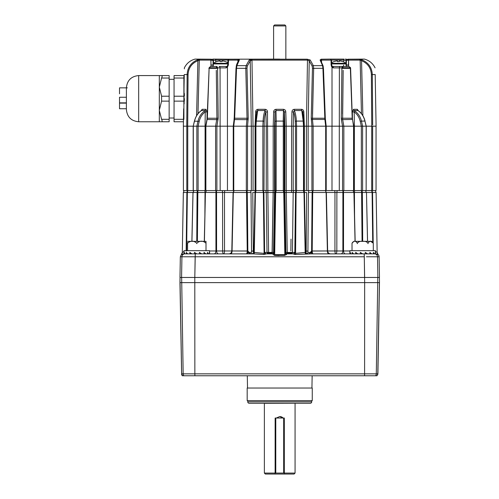 <?xml version="1.0" encoding="UTF-8"?>
<svg xmlns="http://www.w3.org/2000/svg" width="499" height="499" viewBox="0 0 499 499"><rect width="100%" height="100%" fill="white"/><g stroke="black" fill="none" stroke-linecap="round" stroke-linejoin="round"><path stroke-width="0.75" d="M245.895 72.673L247.024 118.251L245.789 68.351L246.113 65.656L249.226 60.005L252.207 59.206L307.241 59.206A0.986 0.318 90 0 1 307.478 60.123L306.411 126.191L304.365 126.191L304.371 190.574L295.458 190.574L295.458 126.191L293.206 126.191L293.206 190.574L291.597 190.574L291.597 126.191L286.245 126.191L285.79 111.938C285.721 110.422 284.96 109.543 283.501 109.306L283.214 121.082L284.162 121.301L284.424 111.938L284.885 126.191L274.556 126.191L274.556 190.574L273.196 190.574L273.196 126.191L273.658 111.938C273.726 110.422 274.494 109.543 275.953 109.306L276.234 121.082L283.214 121.082L283.276 126.191L276.178 126.191L276.172 190.574L275.223 190.574L275.024 111.938L274.569 126.191L266.229 126.191L265.873 111.938C264.95 114.227 264.395 117.352 264.208 121.301L263.104 121.082C263.329 116.473 264.002 112.961 265.112 110.541L257.671 110.541L256.274 121.082L263.104 121.082L262.879 126.191L255.182 126.191L255.182 190.574L266.241 190.574L266.241 126.191L255.931 126.191L255.925 190.574M238.616 60.866L237.973 60.123A0.986 0.48 -90 0 1 238.322 59.206L239.358 60.005L236.906 65.656L236.532 68.351L234.667 118.251L233.763 126.191L233.239 126.191L233.239 190.574L251.321 190.574L251.321 126.191L233.763 126.191L246.325 126.191L247.024 118.251L248.221 118.232L247.529 126.191L247.523 190.574M234.093 119.654L233.251 126.191L205.638 126.191L205.875 190.574L199.918 190.574M205.064 126.191L205.27 110.541L201.465 110.541C198.003 112.936 195.689 116.448 194.523 121.082L193.188 126.191L193.188 190.574L205.089 190.574L205.089 126.191L193.306 126.191L196.856 126.191L198.009 121.082C199.12 116.473 201.54 112.961 205.27 110.541A1.472 1.241 90 0 0 205.9 109.306L207.079 111.938L206.985 119.473M205.638 190.574L205.089 190.574M217.545 68.338L216.26 68.351L216.279 67.745L217.564 67.901L218.194 118.232L216.89 126.191L216.878 190.574L205.875 190.574L205.875 126.191L215.599 126.191L216.922 118.251L216.285 70.315M216.878 190.574L220.159 190.574L220.065 67.901L209.143 67.745L207.353 118.251L205.881 126.191M227.45 126.191L227.45 190.574L220.159 190.574M227.45 190.574L233.239 190.574M253.055 126.191L253.055 190.574L255.076 190.574L255.076 126.191L255.625 111.938C255.7 110.422 256.442 109.543 257.858 109.306A1.472 0.368 -90 0 1 257.671 110.541L256.742 111.564L255.532 121.301L256.679 111.938M255.182 190.574L255.076 126.191L251.303 126.191L250.224 60.866L247.261 66.18L246.999 68.338L248.221 118.232M257.858 109.306L265.237 109.306C266.678 109.537 267.427 110.416 267.489 111.938L267.851 190.574L266.241 190.574M267.851 190.574L273.196 190.574L273.153 192.489L274.512 192.489A2.95 2.938 -90 0 1 275.261 190.574M274.556 190.574L275.223 190.574M284.162 121.301L284.224 190.574L276.172 190.574M284.224 190.574L284.892 190.574L284.892 126.191L286.245 126.191L286.251 190.574L284.892 190.574M291.478 190.574A2.95 0.399 -90 0 1 291.578 192.489L284.935 192.489L286.295 192.489L286.239 190.574L291.597 190.574M293.206 190.574L295.458 190.574M302.712 111.589L304.253 126.191L304.265 190.574L304.265 126.191L295.458 126.191L295.246 121.301L296.35 121.082C296.119 116.473 295.452 112.961 294.335 110.541L301.776 110.541L303.174 121.082L303.922 121.301L302.768 111.938L301.776 110.541A1.472 0.368 -90 0 1 301.589 109.306L294.21 109.306C292.776 109.537 292.021 110.416 291.959 111.938L293.574 111.938C294.497 114.227 295.052 117.352 295.246 121.301M304.371 190.574L306.392 190.574L306.392 126.191L306.392 190.574L326.159 190.574M331.367 66.205L332.01 67.203L332.022 126.191L308.132 126.191L308.132 190.574L306.392 190.574M326.209 126.191L326.209 190.574L331.997 190.574L331.997 126.191M339.289 190.574L353.816 190.574L353.816 126.191L339.289 126.191L339.289 190.574L331.997 190.574M354.39 126.191L354.178 110.541L357.989 110.541C361.444 112.936 363.759 116.448 364.931 121.082L366.254 126.191L366.147 190.574L371.705 190.574L371.705 126.191L354.365 126.191L354.365 190.574L353.816 190.574M354.365 190.574L366.147 190.574L366.147 126.191L362.592 126.191L362.592 190.574M371.705 190.574L376.053 190.574L376.053 126.191L376.053 190.574M193.188 126.191L187.743 126.191L187.743 190.574L193.188 190.574M183.395 126.191L183.395 190.574L187.743 190.574M251.321 190.574L253.055 190.574L251.321 190.574M343.162 70.315L342.626 119.436L343.848 126.191L353.573 126.191L353.573 190.574L359.205 190.574M205.825 253.872L204.022 252.388L204.022 253.872L201.683 253.872L199.438 252.388L199.438 253.872L201.683 253.872L194.454 253.872L196.793 253.872L195.271 253.872L196.793 253.872L194.454 252.388L194.454 253.872L195.271 253.872L194.81 277.463L195.159 256.773L180.339 256.773L179.977 277.463L379.477 277.463L379.115 256.773A2.95 2.95 0 0 0 378.13 254.627L375.429 253.872L375.223 252.388L375.223 253.872L375.915 253.872A2.95 2.645 -90 0 1 375.435 253.823M379.115 256.773L377.518 256.773L377.868 277.463L377.518 256.773A2.95 2.944 -90 0 0 374.574 253.872L375.161 253.872M305.581 252.818A1.472 0.424 90 0 1 305.563 252.425L306.155 252.425L306.667 192.489L304.434 192.489A2.95 0.823 -90 0 0 304.222 190.574M305.993 253.872L306.592 253.872L305.993 253.872A1.472 1.466 -90 0 1 305.407 253.748A1.472 1.472 0 0 0 305.993 253.872L306.979 253.872A1.472 1.466 -90 0 1 305.519 252.432L306.997 253.872L308.993 253.872L306.979 253.872M355.045 241.341L353.91 192.489L352.98 190.574M343.524 233.239L343.462 190.574M367.52 241.341L366.472 192.483L354.427 192.489A2.95 1.248 -90 0 1 354.745 190.574M362.068 241.341L361.569 190.574M366.416 192.489L365.493 190.574M362.692 241.341L362.374 192.489L362.037 190.574M375.354 190.574L376.103 192.489L375.348 190.574L376.103 192.489L377.15 252.538A2.95 2.95 179 0 0 378.099 254.652L377.15 252.475M375.435 251.434L377.144 252.494A2.95 2.869 -49.2 0 0 378.074 254.633L378.099 254.652M375.435 253.798A2.95 2.788 -88.5 0 0 376.003 253.872M377.15 252.538L376.096 192.489L372.098 192.489L371.643 190.574M371.992 190.574L372.56 192.489L373.19 242.595M374.649 253.872L375.086 253.872M375.285 253.872L375.915 253.872M373.071 233.239L372.784 210.229M290.867 250.928L291.011 239.133M267.969 190.574A2.95 0.399 -90 0 0 267.869 192.489L268.599 252.425L274.076 252.425L274.681 254.665L284.767 254.665L285.372 252.425L294.41 252.425L295.352 253.38L305.157 252.482L304.003 192.489L303.28 190.574M285.372 252.425A1.472 1.466 90 0 0 286.838 253.872L284.835 255.369L274.612 255.369L272.61 253.872L266.454 253.872L272.61 253.872A1.472 1.466 90 0 0 274.076 252.425M268.412 253.872L268.412 253.872A1.472 1.41 90 0 1 267.002 252.425L268.599 252.425M264.09 252.893L263.347 192.489L255.451 192.489L254.29 252.482A1.472 0.38 92.4 0 1 253.916 253.91L252.85 253.872A1.472 1.179 90 0 0 254.028 252.432L264.096 253.38L265.044 252.425A1.472 1.41 90 0 0 266.454 253.872L263.871 254.509L253.916 253.91L263.871 254.509L264.096 253.38L254.958 252.513M251.546 252.425L249.144 252.425L251.546 252.425L251.016 192.489A2.95 2.626 -90 0 0 250.348 190.574M204.883 215.755L205.027 192.489L205.544 192.477L205.027 192.489A2.95 1.248 -90 0 0 204.709 190.574M377.518 256.773L366.434 256.767M376.464 256.76L377.101 256.76M186.663 210.229L186.377 233.239M186.183 248.964L186.158 250.679M214.034 253.872A2.95 1.902 90 0 0 215.936 250.978L216.578 250.978A2.95 1.971 90 0 0 218.55 253.872L209.568 253.872L209.568 250.679L184.012 250.679L184.012 253.872L181.349 254.652A2.95 2.95 -179 0 0 182.297 252.538L183.345 192.489L184.106 190.574M181.349 254.652L181.38 254.633A2.95 2.869 49.2 0 0 182.31 252.494L184.012 251.434M183.445 253.872A2.95 2.788 88.5 0 0 184.012 253.798L184.012 253.823A2.95 2.645 90 0 1 183.532 253.872M196.762 241.341L197.074 192.489L186.888 192.489L187.456 190.574M365.312 253.872L367.551 253.872L365.312 252.388L365.312 253.872L311.077 253.872A2.95 0.83 -90 0 0 311.906 250.991L312.199 250.978A2.95 0.911 -90 0 0 313.11 253.872M369.89 253.872L371.693 253.872L369.89 252.388L369.89 253.872L367.551 253.872M373.371 253.872L374.462 253.872L373.371 252.388L373.371 253.872L371.693 253.872M193.955 190.574L193.038 192.489L191.934 241.341M205.027 192.489L197.074 192.489L197.417 190.574M197.379 241.341L197.878 190.574M229.085 253.872L223.671 253.872C223.053 253.754 222.704 252.793 222.616 250.978L222.579 192.489L224.488 192.489L216.56 192.489L216.578 250.978L215.936 250.978L215.911 192.489L205.426 192.483L204.409 241.341M223.671 253.872C224.157 253.754 224.438 252.793 224.513 250.978L231.804 250.978M247.541 250.991A2.95 0.83 90 0 0 248.377 253.872L230.638 253.872A2.95 1.422 90 0 0 232.06 250.978L247.841 250.978L249.144 252.425A1.472 1.31 90 0 0 249.818 253.692M246.275 253.872A2.95 0.967 90 0 0 247.242 250.978L246.469 190.574L246.924 190.574L247.342 192.489L247.841 250.978L248.408 252.588L250.847 253.872M199.438 253.872L246.338 253.872A2.95 0.911 90 0 0 247.255 250.978L247.223 248.964M251.016 192.489L233.339 192.489L232.06 250.978M234.181 190.574L233.339 192.489L224.488 192.489L224.513 250.978L216.578 250.978M216.472 190.574L216.56 192.489L215.911 192.489L215.986 190.574M205.544 192.489L206.474 190.574M222.579 192.489A2.95 1.971 -90 0 0 222.074 190.574M224.488 192.489A2.95 1.846 -90 0 1 224.955 190.574M233.981 190.574L233.114 192.489L234.012 190.574M248.377 253.872L252.469 253.872A1.472 1.466 -90 0 0 253.935 252.432L255.083 192.489L255.893 190.574M253.866 252.843A1.472 0.424 90 0 0 253.885 252.425L255.02 192.489L252.781 192.489L253.299 252.425L253.885 252.425L253.916 250.928M255.02 192.489A2.95 0.823 -90 0 1 255.226 190.574M256.168 190.574L255.451 192.489L255.076 192.489L253.929 252.425M274.612 255.369L275.685 192.489L263.347 192.489L262.929 190.574M265.044 252.425L267.002 252.425L266.266 192.489A2.95 2.819 -90 0 0 265.543 190.574M266.048 254.016A1.472 1.347 43.1 0 1 264.632 252.637L263.902 192.489L263.341 190.574M272.778 254.203A1.472 1.31 171.4 0 0 274.25 252.918L275.217 192.489L275.916 190.574M284.835 255.369L283.763 192.489L275.685 192.489L276.271 190.574M311.077 253.872L295.583 254.509L293 253.872L287.368 253.872A1.472 1.466 90 0 1 285.902 252.425L284.935 192.489L283.763 192.489L283.183 190.574M286.669 254.203A1.472 1.31 8.6 0 1 285.203 252.918L284.23 192.489L283.532 190.574M284.935 192.489A2.95 2.938 -90 0 0 284.187 190.574M306.598 253.872A1.472 1.179 90 0 1 305.425 252.432L304.365 192.489L303.554 190.574L304.371 192.489L295.551 192.489L296.107 190.574M293.4 254.016A1.472 1.347 136.9 0 0 294.815 252.637L295.551 192.489L293.187 192.489A2.95 2.819 -90 0 1 293.905 190.574M274.512 192.489L273.546 252.425A1.472 1.466 90 0 1 272.08 253.872L273.153 192.489L272.204 252.425M291.578 192.489L293.187 192.489L292.445 252.425A1.472 1.41 90 0 1 291.036 253.872L287.368 253.872L287.249 252.425L286.295 192.489M291.036 253.872L293 253.872A1.472 1.41 90 0 0 294.41 252.425M294.329 254.396L295.583 254.509L296.1 192.489L296.518 190.574M305.531 253.91A1.472 0.38 87.6 0 1 305.157 252.482L305.519 252.425L304.371 192.489M309.63 253.692A1.472 1.31 90 0 0 310.309 252.425L311.607 250.978L311.307 252.12M306.779 253.86A1.472 1.31 90 0 0 307.902 252.425L310.309 252.425L311.906 250.991M312.698 194.504L312.711 192.489L312.112 192.489L312.53 190.574M311.607 250.978L312.112 192.489L308.432 192.489A2.95 2.626 -90 0 1 309.099 190.574M308.432 192.489L307.902 252.425M325.442 190.574L326.34 192.489L325.273 190.574M312.711 192.489L312.206 250.978L327.388 250.978L326.115 192.489L312.711 192.489L312.979 190.574M327.388 250.978L327.388 250.978A2.95 1.422 -90 0 0 328.81 253.872M304.434 192.489L305.563 252.425M275.685 192.489L274.681 254.665L284.767 254.665M181.929 256.773L181.58 277.463L181.929 256.773A2.95 2.944 90 0 1 184.88 253.872L184.287 252.388L184.012 253.872M186.258 253.872L187.755 253.872L186.258 252.388L186.258 253.872L184.986 253.872M194.454 253.872L191.903 253.872L189.826 252.388L189.826 253.872L191.903 253.872L190.032 253.872M186.62 250.978L187.356 192.489L187.805 190.574M186.158 250.978L186.888 192.489L183.358 192.489L182.372 248.957M364.638 277.463L364.289 256.773L364.657 282.627L379.465 282.627L377.874 373.845L376.87 375.759L377.899 373.845L379.465 282.671M190.418 256.76L191.959 256.76M215.911 194.504L215.93 233.239M215.936 248.964L215.936 250.978L209.568 250.978M246.893 210.229L247.086 233.239M252.469 253.872L250.454 253.872M253.18 239.133L252.781 192.489M255.014 192.539L254.134 239.133M268.437 239.133L268.013 204.328M266.266 192.489L267.869 192.489M275.155 255.394L279.103 255.525M286.027 254.895L286.445 254.54M305.313 239.133L304.434 192.539M306.667 192.489L306.267 239.133M306.168 250.928L306.155 252.425M327.643 250.978L334.935 250.978L334.966 192.489L336.875 192.489L334.966 192.489A2.95 1.846 -90 0 0 334.492 190.574L334.854 190.574M336.644 190.574L337.374 190.574A2.95 1.971 -90 0 0 336.875 192.489L336.831 250.978C336.744 252.793 336.395 253.754 335.783 253.872C335.297 253.754 335.016 252.793 334.935 250.978L342.869 250.978A2.95 1.971 -90 0 1 340.898 253.872M312.362 233.239L312.561 210.229M273.988 255.214L274.562 255.363M362.661 253.872L360.322 252.388L360.322 253.872L356.274 253.872L357.771 253.872L355.693 252.388L355.693 253.872M312.206 250.978A2.95 0.967 -90 0 0 313.179 253.872M353.91 192.489L342.888 192.489L342.869 250.978L343.518 250.978A2.95 1.902 -90 0 0 345.42 253.872M343.537 192.489L343.518 250.978L349.88 250.978M336.875 192.489L342.888 192.489L342.981 190.574M180.045 277.463L179.971 283.407L180.045 277.463L179.958 282.627L364.657 282.627L364.594 373.845L377.793 373.845L379.39 282.627M305.282 403.279L310.222 403.279A1.472 1.472 0 0 0 311.694 401.832L311.719 400.61M311.937 388.035L312.149 375.759M310.222 403.279L249.232 403.279A1.472 1.472 0 0 1 247.754 401.832L247.735 400.61M247.516 388.035L247.298 375.759M179.989 282.627L181.63 374.462L179.971 283.407M181.886 375.154L181.63 374.462L182.578 375.759L181.68 374.169M377.793 373.845L377.044 375.759L182.409 375.759L181.655 373.845L180.064 282.627M249.232 403.279L254.172 403.279M377.874 373.845L377.824 374.462M182.291 375.747L181.892 375.173M181.58 373.845L181.611 374.25M184.873 277.463L194.797 277.463L194.859 373.845L364.594 373.845L364.563 375.759M275.142 420.763L275.124 473.077L264.376 473.077L264.376 403.379L295.084 403.279M264.376 473.077L265.349 474.05L294.098 474.05L295.071 473.077L284.324 473.077L284.324 421.15A4.597 4.597 0 0 0 284.305 420.763L284.324 421.15M279.727 416.546L283.101 418.025A4.597 4.597 0 0 0 279.727 416.546L276.352 418.025M275.124 474.05L275.124 473.077M284.324 474.05L284.324 473.077M279.727 59.107L228.966 59.206A0.986 0.586 90 0 0 228.536 60.123L228.342 65.007L227.438 67.203L226.047 67.895L220.065 67.901A1.472 0.948 90 0 0 219.123 66.479L226.596 66.479A1.472 0.549 90 0 0 226.047 67.895M307.241 59.206L310.228 60.005L313.335 65.656L313.665 68.351L312.461 119.436L324.88 119.436L322.922 68.351L322.547 65.656L320.09 60.005L321.131 59.206L330.263 59.107M250.991 60.279L250.991 59.306M342.588 113.928L342.738 102.7M342.744 102.295L343.075 76.996M207.079 111.938L205.239 111.938C202.17 114.227 200.168 117.352 199.232 121.301L194.498 121.182M201.178 110.697L202.132 109.306A1.472 1.31 90 0 1 201.465 110.541L201.203 110.722M267.489 111.938L265.873 111.938L265.112 110.541L265.237 109.306M255.625 111.938L256.654 111.951M357.989 110.541L358.014 110.541A1.472 1.31 90 0 1 357.321 109.306L353.548 109.306L352.369 111.938L352.462 119.392M352.369 111.938L354.215 111.938C357.278 114.227 359.28 117.352 360.216 121.301L361.438 121.082C360.328 116.473 357.914 112.961 354.178 110.541A1.472 1.241 90 0 1 353.548 109.306M364.956 121.182L365.043 121.107C363.896 116.51 361.582 113.005 358.101 110.578L358.251 110.722M213.248 66.13L213.036 65.032L213.248 66.13M211.04 66.479L210.884 60.123A0.986 0.786 -90 0 1 211.464 59.206L195.04 59.107C190.194 60.435 186.638 63.342 184.374 67.833L184.356 68.862M197.548 59.805L199.968 59.206A0.986 0.923 90 0 0 199.294 60.123L197.897 60.685C191.759 63.311 188.485 67.926 188.067 74.532L187.699 126.191L186.763 126.191L187.131 74.551C187.562 67.533 191.036 62.618 197.548 59.805L197.897 60.685L199.294 60.123L197.997 113.666L199.294 60.123L211.002 60.117A0.986 0.711 87.2 0 1 211.501 59.206L213.104 60.51L215.768 60.061L215.786 61.963M195.371 60.834L193.425 62.119M188.815 67.633L187.892 69.866M187.119 76.515L187.131 74.551L184.262 74.551C184.424 65.032 184.424 65.032 184.262 74.551L184.012 88.523C184.225 76.366 184.225 76.366 184.012 88.523L184.137 103.911M215.431 59.107L212.643 59.107L215.431 59.107A1.472 0.749 90 0 1 215.624 60.061M213.51 65.032L210.815 65.007M216.317 72.673L216.922 118.251L218.194 118.232M216.479 66.885L216.946 66.479L216.279 67.745M312.53 113.928L313.453 76.996M313.615 70.315L313.659 68.444M245.789 68.444L245.832 70.315M310.228 60.005A0.986 0.792 132.9 0 0 309.23 60.866L307.478 60.123L251.976 60.123A0.986 0.318 90 0 1 252.207 59.206A0.986 0.318 -90 0 0 251.976 60.123L253.037 126.191L251.976 60.123L250.224 60.866A0.986 0.792 47.1 0 0 249.226 60.005M323.109 66.18A0.986 0.518 165.6 0 0 323.127 65.968L320.682 60.298A0.986 0.848 142.2 0 0 320.09 60.005L320.763 61.003M332.621 67.714L333.401 67.895A1.472 0.549 -90 0 0 332.852 66.479L332.178 66.23L331.698 65.001L331.511 60.223L330.531 59.206A0.986 0.68 87.3 0 1 331.049 60.117L331.093 60.51M346.412 65.032L345.938 65.032L346.412 65.032L346.35 60.51L346.412 65.032L348.633 65.007L348.564 60.123L348.408 66.479M348.489 66.224L348.633 65.176M345.957 63.304L345.994 60.398L348.452 60.117A0.986 0.711 -87.2 0 0 347.946 59.206L364.407 59.107C369.254 60.435 372.809 63.342 375.073 67.833M372.335 76.515L372.316 74.551L375.192 74.551C375.023 65.032 375.023 65.032 375.192 74.551L376.09 126.191L371.749 126.191L371.381 74.532C370.969 67.926 367.688 63.311 361.55 60.685L361.9 59.805C368.399 62.593 371.874 67.508 372.316 74.551L372.678 125.012M362.873 115.712L361.55 60.685L360.153 60.123A0.986 0.923 -90 0 0 359.48 59.206L361.9 59.805M346.35 60.51L347.984 59.206A0.986 0.786 90 0 1 348.564 60.123L348.452 60.117M328.654 59.107L343.867 59.107A1.472 0.724 90 0 0 343.68 60.061L331.492 60.061M345.264 59.107L345.763 59.107M343.823 60.061A1.472 0.749 90 0 1 344.017 59.107A1.472 0.749 90 0 0 343.83 60.061L343.661 61.963M346.805 59.107A1.472 1.023 -73.2 0 0 345.994 60.398L343.83 60.061M332.272 66.479L348.938 66.479L350.548 67.702L350.604 68.338L350.31 67.745L343.169 67.745L343.187 68.351L341.902 68.338L341.89 67.745L343.169 67.745L342.507 66.479L341.89 67.745M346.281 66.124A1.472 0.917 34.9 0 1 347.366 66.479M342.57 190.574L342.57 126.191L341.372 119.654L352.238 119.436L350.354 68.351L343.187 68.351M341.89 67.901L333.401 67.895L332.01 67.203A1.472 0.661 -44.1 0 0 332.178 66.23M342.719 61.583L342.719 61.583A12.874 12.874 0 0 1 345.982 63.317L346.281 66.479L340.33 66.479A1.472 0.948 -90 0 0 339.382 67.901L339.314 126.191L332.022 126.191L332.01 67.203L331.105 65.007L331.698 65.001M331.105 65.007L331.049 60.117M211.002 60.117L213.104 60.51L213.036 65.032M212.081 66.479A1.472 0.917 -34.9 0 1 213.167 66.124M209.106 67.901L210.509 66.479L209.143 67.745M209.131 67.808L207.11 118.232L216.922 118.251M210.509 66.479L216.946 66.479L217.558 67.745M321.543 61.651L321.481 60.123L330.912 60.123A0.986 0.586 -90 0 0 330.488 59.206M320.832 60.866L321.481 60.123A0.986 0.48 -90 0 0 321.131 59.206M326.196 126.191L325.304 118.232L311.233 118.232L312.455 68.338L312.187 66.18L309.23 60.866L308.151 126.191L306.411 126.191L307.478 60.123M227.956 60.061L215.768 60.061A1.472 0.724 90 0 0 215.587 59.107L228.922 59.206A0.986 0.68 -87.3 0 0 228.399 60.117L228.355 60.51M237.904 61.651L237.973 60.123L228.399 60.117M228.629 59.25L227.937 60.223L227.75 65.001L228.342 65.007M226.596 66.479L227.276 66.23A1.472 0.661 44.1 0 0 227.438 67.203L227.425 126.191L227.438 67.203M227.176 66.479L219.123 66.479M227.818 63.317L213.472 63.317L213.453 60.398A1.472 1.023 73.2 0 0 212.643 59.107M360.153 60.123L361.451 113.666L360.153 60.123L348.564 60.123M372.622 117.153L372.616 115.805M375.192 74.551L376.09 126.191M358.276 110.697L357.321 109.306M325.404 119.573L324.88 119.436L325.685 126.191L313.129 126.191L313.123 190.574M291.959 111.938L291.616 126.191L293.225 126.191L293.574 111.938L294.335 110.541L294.21 109.306M304.365 126.191L303.829 111.938C303.748 110.422 303.005 109.543 301.589 109.306M303.829 111.938L302.793 111.951M296.568 190.574L296.568 126.191L303.517 126.191L303.523 190.574M273.658 111.938L275.024 111.938L275.922 110.541L283.532 110.541L284.424 111.938L285.79 111.938M236.345 66.18A0.986 0.518 14.4 0 1 236.32 65.968C236.407 64.895 237.225 63.005 238.765 60.298L238.765 60.298A0.986 0.848 37.8 0 1 239.358 60.005M205.644 126.191L206.966 119.498L218.075 119.654M207.179 119.654L207.341 118.232M174.057 101.129L174.057 96.213L183.888 96.213L183.888 101.129L174.057 101.129L174.057 121.768L183.432 121.768L183.358 126.191L183.663 108.77M186.776 125.012L186.763 126.191L183.358 126.191M184.262 74.551L184.012 88.523M184.324 93.394L184.387 96.001M184.374 98.646L184.293 101.303M187.056 84.375L187.05 85.722M342.108 66.829L342.507 66.479L342.938 66.829M216.878 126.191L209.998 126.191M206.904 126.191L200.529 126.191M342.57 126.191L350.61 126.191M352.55 126.191L358.918 126.191M275.779 473.064L275.142 473.064L275.142 418.025L275.779 418.025L275.779 473.064L283.669 473.064L283.669 418.025L275.779 418.025M283.669 418.025L284.305 418.025L284.305 473.064L283.669 473.064M187.574 241.397A1.884 1.884 0 0 1 188.036 241.341L205.544 241.341A1.884 1.884 0 0 1 206.006 241.397L206.006 243.225C202.925 240.518 199.856 240.518 196.793 243.225C193.712 240.518 190.637 240.518 187.574 243.225L187.574 242.551M206.006 242.551L206.006 241.397M204.852 241.341L188.728 241.341M191.117 253.872L189.826 253.592M186.763 252.924L186.258 252.812M187.574 250.679L187.574 243.225L187.574 250.679M196.793 243.225L196.793 243.643M206.006 250.679L206.006 243.225L206.006 250.679M189.826 253.872L187.755 253.872M208.594 253.872L207.503 252.388L207.503 253.872M209.568 253.872L209.355 252.388L209.355 253.872M247.186 400.61L312.262 400.61L312.262 388.035L247.186 388.035L247.186 400.61M220.14 61.614L220.078 60.903L220.14 61.614A12.394 10.086 -0 0 1 221.082 61.583A12.394 10.086 -0 0 1 222.024 61.614L222.08 60.903L222.024 61.614M222.08 60.903A12.874 12.831 180 0 1 225.411 61.614L225.429 61.583A12.874 12.874 0 0 1 227.837 62.743M220.078 60.903A12.874 12.831 180 0 0 216.753 61.614L216.734 61.583A12.874 12.874 0 0 0 213.472 63.317A0.736 0.736 0 0 0 213.167 63.909L213.167 66.479L216.946 66.479M370.726 241.397L373.302 243.225L371.412 241.341L354.596 241.341M373.302 250.679L373.302 243.225C371.524 240.518 369.747 240.518 367.981 243.225C366.74 241.635 364.962 241.023 362.661 241.397C360.365 241.023 358.594 241.628 357.34 243.225C355.562 240.518 353.785 240.518 352.02 243.225L353.903 241.341M374.462 253.872L375.435 253.872L375.435 250.679L349.88 250.679L349.88 253.872M350.853 253.872L350.161 252.388L350.161 253.872M353.623 253.872L352.126 252.388L352.126 253.872M367.002 253.872L367.407 253.779M369.89 253.18L370.663 252.993M357.34 243.643L357.34 243.225M352.02 250.679L352.02 243.225M367.981 243.225L367.981 243.643M371.412 241.341L362.661 241.341M159.318 110.217L161.589 101.129L161.589 96.213L159.318 87.119L161.589 78.031C162.3 76.459 162.3 75.642 161.589 75.574L159.318 75.574L159.318 121.768L161.589 121.768C162.3 121.706 162.3 120.883 161.589 119.311L159.318 110.479M138.672 121.768L138.672 75.574C131.212 76.297 127.114 80.395 126.39 87.855L126.39 109.481C127.114 116.947 131.212 121.039 138.672 121.768L169.149 121.768L169.149 75.574L161.589 75.574L169.149 75.574M183.888 119.311L183.888 101.129M183.888 75.574L174.057 75.574L183.888 75.574L183.888 78.031L174.057 78.031L174.057 75.574M183.888 96.213L183.888 78.031M174.057 96.213L174.057 78.031M285.858 59.107L285.858 25.936L273.595 25.936L273.595 59.107M273.595 25.936L274.575 24.95L284.873 24.95L285.858 25.936M334.018 61.583L334.018 61.583A12.874 12.874 0 0 0 331.61 62.743M345.982 63.317L331.635 63.317M339.37 60.903L339.314 61.614L339.37 60.903A12.874 12.831 180 0 1 342.701 61.614M337.368 60.903L337.424 61.614L337.368 60.903A12.874 12.831 180 0 0 334.037 61.614M337.424 61.614A12.394 10.086 -0 0 1 339.314 61.614M119.511 108.732L119.511 103.131L126.39 103.131L119.511 103.131L119.511 108.732L126.39 108.732M119.511 99.8L119.511 100.062C119.511 96.463 119.511 96.463 119.511 100.062C119.511 103.661 119.511 103.661 119.511 100.062L119.511 102.863L119.511 97.261L126.39 97.261M119.511 102.863L126.39 102.863L119.511 102.863M119.511 93.831C119.511 86.159 119.511 86.159 119.511 93.831L119.511 87.855L127.37 87.855M119.511 105.931C119.511 109.531 119.511 109.531 119.511 105.931C119.511 102.332 119.511 102.332 119.511 105.931M233.763 126.191L233.763 190.574M193.306 126.191L193.306 190.574M196.862 190.574L196.862 126.191M198.109 126.191L198.109 190.574M215.605 190.574L215.605 126.191M246.325 190.574L246.325 126.191M262.879 190.574L262.879 126.191M264.208 121.301L263.99 190.574M283.282 190.574L283.282 126.191M311.925 190.574L311.925 126.191L311.233 118.232M325.691 190.574L325.691 126.191M343.848 126.191L343.848 190.574M361.345 190.574L361.345 126.191L360.216 121.301M372.641 126.191L372.641 190.574M186.813 190.574L186.813 126.191M372.716 241.865L372.098 192.489L366.472 192.489L367.57 241.341M376.096 192.489L376.127 194.504M364.176 253.872L364.289 256.773L195.159 256.773M231.842 250.978L233.114 192.489M326.34 192.489L327.612 250.978M354.427 192.489L354.564 215.755M334.966 192.489L326.371 192.489L327.643 250.991C327.849 252.744 328.835 253.704 330.594 253.872C328.835 253.704 327.849 252.744 327.643 250.991M181.655 373.845L183.158 373.845L181.655 277.463M247.754 401.832L311.694 401.832M377.793 277.463L376.296 373.845A2.95 2.944 -90 0 1 375.541 375.759M194.884 375.759L194.859 373.845L183.158 373.845A2.95 2.944 90 0 0 183.906 375.759M323.402 68.338L323.127 65.968A0.986 0.518 165.6 0 0 322.547 65.656L313.335 65.656A0.986 0.499 163.1 0 0 312.187 66.18M202.132 109.306L205.9 109.306M199.232 121.301L198.128 126.191M255.931 126.191L256.274 121.082L255.525 121.269L255.195 126.191L255.532 121.301M366.141 126.191L364.931 121.082L361.438 121.082L362.592 126.191M199.968 59.206L211.464 59.206M187.131 74.551L188.067 74.532M371.381 74.532L372.316 74.551M347.984 59.206L359.48 59.206M343.636 65.032A1.472 0.724 -90 0 1 342.913 66.479M341.372 119.654L341.254 118.232L352.338 118.232L350.604 68.338M353.573 126.191L352.338 118.232M341.254 118.232L341.902 68.338M216.26 68.351L208.844 68.338M312.455 68.338L323.452 68.332L325.304 118.232M313.129 126.191L312.461 119.436L311.282 119.654M236.052 68.338L236.32 65.968A0.986 0.518 14.4 0 1 236.906 65.656L246.113 65.656A0.986 0.499 16.9 0 1 247.261 66.18M234.199 118.232L235.996 68.332L246.999 68.338M248.171 119.654L234.043 119.573L234.15 118.232L247.024 118.251M228.966 59.206L238.322 59.206M303.517 126.191L303.174 121.082L296.35 121.082L296.574 126.191M304.247 126.191L303.922 121.301M276.178 126.191L276.234 121.082L275.292 121.301M275.953 109.306L283.501 109.306M196.575 115.712L197.897 60.685M227.793 63.909L213.167 63.909M174.057 119.311L183.476 119.311M161.589 78.031L169.149 78.031M161.589 119.311L169.149 119.311M161.589 96.213L169.149 96.213M161.589 101.129L169.149 101.129M346.281 63.909L331.654 63.909M353.074 190.574L354.028 192.483L355.157 241.341M182.303 252.475L180.339 256.773M193.911 190.574L192.982 192.483L191.878 241.341M205.426 192.483L204.291 241.341M233.077 192.483L231.804 250.991C231.598 252.744 230.619 253.704 228.86 253.872M311.039 252.588L308.607 253.872M249.675 253.586L253.417 253.523M267.271 253.261L272.186 253.155M287.249 252.787L292.426 252.631M253.286 251.059L251.533 251.053M247.847 251.034L234.836 250.985M307.415 253.548L306.043 253.523M292.183 253.261L287.262 253.155M272.198 252.787L267.021 252.631M306.168 251.059L307.914 251.053M311.601 251.034L324.612 250.985M379.402 277.463L379.49 282.627M295.071 473.077L295.071 403.379M193.194 126.191L194.404 121.107C195.77 116.198 198.084 112.687 201.353 110.578L201.434 110.541M256.742 111.564L256.692 111.944M350.548 67.702L348.938 66.479M227.276 66.23L227.75 65.001M353.803 126.191L352.481 119.498M302.706 111.564L302.756 111.944M169.149 79.322L174.057 79.322M138.672 75.574L159.318 75.574M169.149 118.02L174.057 118.02"/></g></svg>
